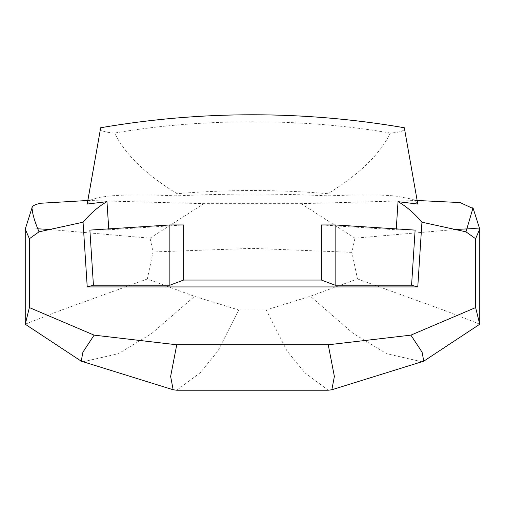 <?xml version="1.0" encoding="UTF-8"?>
<svg xmlns="http://www.w3.org/2000/svg" width="505" height="505" viewBox="0 0 505 505"><rect width="100%" height="100%" fill="white"/><g stroke="black" fill="none" stroke-linecap="round" stroke-linejoin="round"><path stroke-width="0.38" stroke-dasharray="2.52 1.89" d="M108.727 228.891L108.783 229.775L183.637 224.952M321.363 224.952L396.217 229.775L396.273 228.891M87.384 203.174L90.395 200.251L92.857 199.134L99.883 197.303L109.724 195.997C124.735 194.602 147.081 194.564 176.75 195.871C227.25 193.472 277.75 193.472 328.25 195.871C354.207 194.728 374.558 194.621 389.305 195.536L395.276 195.997L412.143 199.134L414.605 200.251L417.736 203.61M417.18 200.485L301.15 203.654L203.85 203.654L87.82 200.485M328.25 195.871L327.865 193.699C359.055 174.616 379.893 154.397 390.371 133.042C400.73 132.348 405.382 130.58 404.316 127.74M176.75 195.871L177.135 193.699C227.376 189.463 277.624 189.463 327.865 193.699M82.738 361.839L118.366 353.715L151.765 333.464L194.539 296.359L238.695 309.994L217.977 351L200.251 372.703L176.782 390.226M25.294 324.147L57.4 311.579L147.334 279L194.539 296.359M328.218 390.226L304.742 372.696L287.01 350.981L266.293 309.944L310.36 296.246L357.502 278.943L351.89 252.367L354.946 238.164L456.015 229.453M422.262 361.839L386.609 353.702L353.178 333.426L310.36 296.246M479.706 324.147L447.563 311.56L357.502 278.943M266.293 309.944L238.695 309.994M48.985 229.453L150.067 238.164L153.04 251.963L147.334 279M37.761 228.784L25.256 229.043M301.15 203.654L354.946 238.164M150.067 238.164L203.85 203.654M351.89 252.367L252.5 248.365L153.04 251.963M252.5 248.365L253.529 248.372M177.135 193.699C145.945 174.616 125.107 154.397 114.629 133.042C104.27 132.348 99.618 130.58 100.684 127.74M390.371 133.042C303.757 118.012 201.243 118.012 114.629 133.042M89.877 230.103L108.783 229.775M396.217 229.775L415.123 230.103"/><path stroke-width="0.76" d="M87.82 200.485L40.779 203.244C33.867 204.651 31.001 206.602 32.187 209.089C32.535 214.309 34.813 221.891 39.024 231.839L83.06 222.2C90.875 213.066 98.847 206.217 106.972 201.659L108.727 228.891M106.972 201.659L87.226 204.052L87.384 203.174M87.264 203.61L100.684 127.74L87.226 204.052M100.684 127.74C150.919 119.104 201.527 114.78 252.5 114.774C303.473 114.78 354.081 119.104 404.316 127.74L417.774 204.052L398.028 201.659C406.153 206.217 414.125 213.066 421.94 222.2L465.976 231.839L472.85 208.458L460.124 202.562L417.18 200.485M396.273 228.891L398.028 201.659M335.137 224.952L335.137 285.211L411.575 285.211L415.123 230.103L335.137 224.952L321.363 224.952L321.363 280.048L183.637 280.048L183.637 224.952L169.863 224.952L89.877 230.103L93.425 285.211L87.226 286.935L417.774 286.935L421.94 222.2M404.316 127.74L417.774 204.052M83.06 222.2L87.226 286.935M32.219 207.189L25.25 229.093L29.385 238.726L39.024 231.839M29.385 238.726L29.385 307.589L94.113 335.137L176.75 344.776L328.25 344.776L334.373 376.446L331.835 389.765L328.218 390.226L176.782 390.226L173.164 389.765L170.627 376.446L176.75 344.776M456.015 229.453L473.608 228.557L479.744 229.043L475.615 238.726L475.615 307.589L410.887 335.137L328.25 344.776M475.615 238.726L465.976 231.839M94.113 335.137L82.921 352.168L81.21 361.157L173.164 389.765M29.385 307.589L25.294 324.147M410.887 335.137L422.079 352.168L423.79 361.157L331.835 389.765M475.615 307.589L479.706 324.147M48.985 229.453L37.761 228.784M93.425 285.211L169.863 285.211L169.863 224.952M411.575 285.211L417.774 286.935M335.137 285.211L321.363 280.048M183.637 280.048L169.863 285.211M81.21 361.157L25.256 324.235M423.79 361.157L479.744 324.235M479.75 324.21L479.75 229.093M25.25 229.093L25.25 324.21M479.744 229.043L472.781 207.189"/></g></svg>
